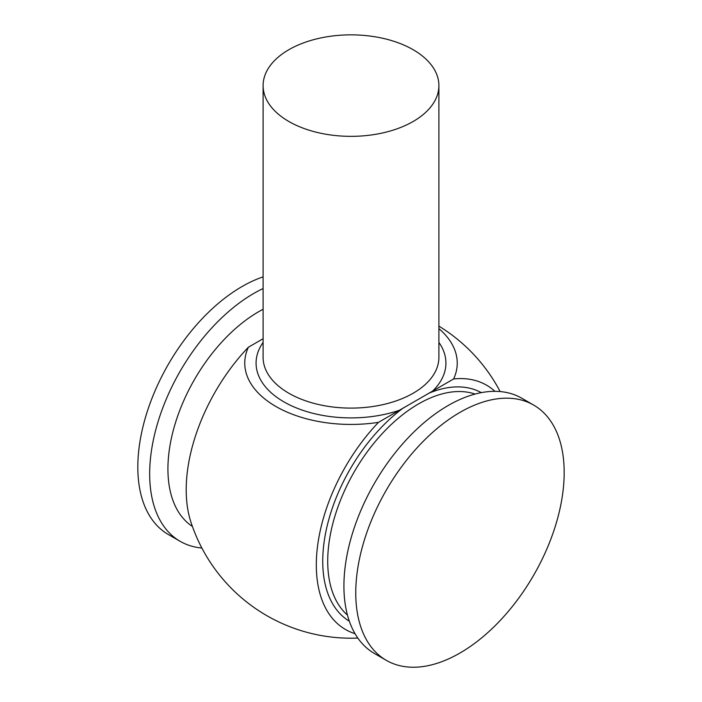 <?xml version="1.0" encoding="UTF-8"?>
<svg xmlns="http://www.w3.org/2000/svg" width="702" height="702" viewBox="0 0 702 702"><rect width="100%" height="100%" fill="white"/><g stroke="black" fill="none" stroke-linecap="round" stroke-linejoin="round"><path stroke-width="1.05" d="M263.101 276.869A147.367 85.082 120 0 0 242.032 286.548A147.367 85.082 120 0 0 145.753 416.418A147.367 85.082 120 0 0 168.34 534.503L180.195 541.347A147.367 85.082 120 0 0 201.86 548.016M263.101 288.54A147.367 85.082 120 0 0 253.878 293.392A147.367 85.082 120 0 0 157.599 423.253A147.367 85.082 120 0 0 180.195 541.347M263.101 309.266A128.448 74.158 120 0 0 258.748 311.653A128.448 74.158 120 0 0 175.43 422.885A128.448 74.158 120 0 0 192.418 526.465M533.66 405.08L521.805 398.236A147.367 85.082 120 0 0 448.122 405.537A147.367 85.082 120 0 0 351.851 535.398A147.367 85.082 120 0 0 374.438 653.492L386.284 660.336A147.367 85.082 120 0 0 459.968 653.035A147.367 85.082 120 0 0 556.247 523.174A147.367 85.082 120 0 0 533.66 405.08A147.367 85.082 120 0 0 459.968 412.381A147.367 85.082 120 0 0 363.697 542.242A147.367 85.082 120 0 0 386.284 660.336M263.101 338.733L248.376 347.236A106.239 61.337 0 0 0 378.483 422.35L453.624 378.966A106.239 61.337 0 0 0 438.899 328.65M248.376 347.236A141.058 81.441 120 0 0 190.839 521.849A168.41 168.41 0 0 0 357.827 638.065M378.483 422.35A141.058 81.441 120 0 0 317.234 548.78A141.058 81.441 120 0 0 355.028 633.687M288.847 121.481A87.899 50.746 0 0 0 384.635 132.485A87.899 50.746 0 0 0 438.899 85.6A87.899 50.746 0 0 0 413.153 49.719A87.899 50.746 0 0 0 317.365 38.715A87.899 50.746 0 0 0 263.101 85.6A87.899 50.746 0 0 0 288.847 121.481M494.954 391.339A141.058 81.441 120 0 0 453.624 378.966M438.899 85.6L438.899 357.362A87.899 50.746 180 0 1 384.635 404.238A87.899 50.746 180 0 1 288.847 393.243A87.899 50.746 180 0 1 263.101 357.362L263.101 85.6M399.508 410.214A94.928 54.809 180 0 1 283.88 401.851A94.928 54.809 180 0 1 263.101 342.4M475.078 394.068A128.448 74.158 120 0 0 418.541 403.913A128.448 74.158 120 0 0 336.732 510.459A128.448 74.158 120 0 0 347.464 615.11M481.282 392.646A131.958 76.185 120 0 0 428.466 393.392M403.632 407.73A131.958 76.185 120 0 0 327.825 523.209A131.958 76.185 120 0 0 349.333 621.191M438.899 342.4A94.928 54.809 180 0 1 432.599 391.102M500.14 391.567A168.41 168.41 0 0 0 438.899 326.14"/></g></svg>
